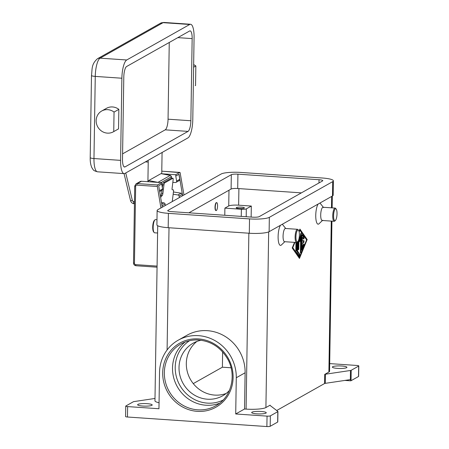 <?xml version="1.0" encoding="UTF-8"?>
<svg xmlns="http://www.w3.org/2000/svg" width="449" height="449" viewBox="0 0 449 449"><rect width="100%" height="100%" fill="white"/><g stroke="black" fill="none" stroke-linecap="round" stroke-linejoin="round"><path stroke-width="0.67" d="M350.338 379.607L325.284 383.345L325.424 374.213L350.478 370.481L350.338 379.607A2.649 0.466 0.9 0 0 350.764 379.523L350.742 380.825A2.649 0.466 0.9 0 0 350.753 380.819A2.649 0.466 0.9 0 0 351.039 380.718L358.515 376.503A2.649 0.466 0.9 0 0 358.628 376.369L358.79 365.941A2.649 0.466 -179.1 0 0 358.482 365.716A2.649 0.466 -179.1 0 0 356.91 365.464L329.701 363.606M350.742 380.825L344.854 380.421M351.039 380.718L351.202 370.285A2.649 0.466 -179.1 0 1 350.916 370.391A2.649 0.466 -179.1 0 1 350.478 370.481M337.519 368.388A7.285 1.28 -179.1 0 1 332.344 367.08A7.285 1.28 -179.1 0 1 341.74 366.008A7.285 1.28 -179.1 0 1 346.914 367.31A7.285 1.28 -179.1 0 1 337.519 368.388M325.424 374.213A2.649 0.466 0.9 0 0 324.986 374.303A2.649 0.466 0.9 0 0 324.7 374.41L324.56 383.536A2.649 0.466 -179.1 0 1 324.846 383.429A2.649 0.466 -179.1 0 1 325.284 383.345M324.56 383.536L276.696 410.509M277.824 411.649L277.656 422.077A2.649 0.466 0.9 0 0 277.768 421.959A2.649 0.466 0.9 0 0 277.774 421.953L277.791 420.651A2.649 0.466 0.9 0 0 277.791 420.64A2.649 0.466 0.9 0 0 277.791 420.629L277.937 411.514A2.649 0.466 -179.1 0 1 277.937 411.531A2.649 0.466 -179.1 0 1 277.824 411.649L270.349 415.858A2.649 0.466 -179.1 0 1 269.063 416.116A2.649 0.466 -179.1 0 1 267.043 416.122L235.714 413.978L244.548 409L246.091 409.106A15.895 2.789 0.9 0 0 265.909 407.546L270.102 405.183A2.649 0.466 0.9 0 0 269.989 405.301A2.649 0.466 0.9 0 0 269.989 405.312A2.649 0.466 0.9 0 0 270.057 405.425L277.864 411.407A2.649 0.466 -179.1 0 1 277.937 411.514M156.982 219.69L155.528 219.589A6.623 1.875 93.9 0 0 155.18 219.679A6.623 1.875 93.9 0 0 154.956 219.847A6.623 1.875 93.9 0 0 153.21 226.072A6.623 1.875 93.9 0 0 154.091 232.47A6.623 1.875 93.9 0 0 154.624 232.807L157.599 233.009M127.465 417.014L127.628 406.586A2.649 0.466 -179.1 0 1 126.062 406.339A2.649 0.466 -179.1 0 1 125.748 406.109L125.585 416.543A2.649 0.466 0.9 0 0 125.894 416.767A2.649 0.466 0.9 0 0 127.465 417.014L266.88 426.55A2.649 0.466 0.9 0 0 268.895 426.544A2.649 0.466 0.9 0 0 270.18 426.292L270.349 415.858M277.656 422.077L270.18 426.292M125.748 406.109A2.649 0.466 -179.1 0 1 125.86 405.98L133.336 401.765A2.649 0.466 -179.1 0 1 133.622 401.659A2.649 0.466 -179.1 0 1 134.06 401.574L155 398.448M142.799 406.048A7.285 1.28 -179.1 0 1 137.624 404.74A7.285 1.28 -179.1 0 1 147.025 403.662A7.285 1.28 -179.1 0 1 152.194 404.97A7.285 1.28 -179.1 0 1 142.799 406.048M256.867 413.843A7.285 1.28 -179.1 0 1 251.693 412.541A7.285 1.28 -179.1 0 1 261.088 411.464A7.285 1.28 -179.1 0 1 266.263 412.771A7.285 1.28 -179.1 0 1 256.867 413.843M358.79 365.941A2.649 0.466 -179.1 0 1 358.678 366.07L358.515 376.503M351.202 370.285L358.678 366.07M324.7 374.41L328.893 372.047A15.895 2.789 0.9 0 0 329.577 371.256L331.934 221.138M319.828 203.105A10.596 2.997 -86.1 0 1 320.395 203.565L323.606 207.59M322.747 220.218L319.014 223.765A10.596 2.997 -86.1 0 1 318.661 224.034A10.596 2.997 -86.1 0 1 315.759 216.772A10.596 2.997 -86.1 0 1 318.133 204.059M282.191 224.315A10.596 2.997 -86.1 0 1 282.758 224.781L285.721 228.49M284.818 241.708L281.377 244.98A10.596 2.997 -86.1 0 1 281.023 245.249A10.596 2.997 -86.1 0 1 278.122 237.987A10.596 2.997 -86.1 0 1 280.496 225.269M299.017 231.33L299.926 229.102L307.183 239.547L299.466 258.439L292.209 247.994L294.505 242.37M335.409 220.448L334.786 221.043A6.623 1.875 -86.1 0 1 334.561 221.211A6.623 1.875 -86.1 0 1 334.213 221.295L322.174 220.476A6.623 1.875 -86.1 0 1 320.721 214.347A6.623 1.875 -86.1 0 1 322.724 207.348A6.623 1.875 -86.1 0 1 323.078 207.258L335.117 208.083A6.623 1.875 -86.1 0 1 335.65 208.415L336.183 209.082A5.96 1.684 -86.1 0 1 336.98 214.847A5.96 1.684 -86.1 0 1 335.409 220.448A5.96 1.684 -86.1 0 1 335.207 220.599A5.96 1.684 -86.1 0 1 333.573 215.705A5.96 1.684 -86.1 0 1 335.392 208.864A5.96 1.684 -86.1 0 1 336.183 209.082M334.213 221.295A6.623 1.875 -86.1 0 1 332.76 215.166A6.623 1.875 -86.1 0 1 334.769 208.173A6.623 1.875 -86.1 0 1 335.117 208.083M298.546 230.298L298.013 229.63A6.623 1.875 93.9 0 0 297.479 229.299L285.441 228.474A6.623 1.875 93.9 0 0 285.093 228.563A6.623 1.875 93.9 0 0 283.083 235.562A6.623 1.875 93.9 0 0 284.537 241.685L296.576 242.511A6.623 1.875 93.9 0 0 296.924 242.421A6.623 1.875 93.9 0 0 297.148 242.252L297.771 241.663A5.96 1.684 93.9 0 0 299.343 236.062A5.96 1.684 93.9 0 0 298.546 230.298A5.96 1.684 93.9 0 0 297.754 230.079A5.96 1.684 93.9 0 0 295.936 236.92A5.96 1.684 93.9 0 0 297.569 241.815A5.96 1.684 93.9 0 0 297.771 241.663M297.479 229.299A6.623 1.875 93.9 0 0 297.131 229.383A6.623 1.875 93.9 0 0 295.128 236.382A6.623 1.875 93.9 0 0 296.576 242.511M235.714 413.978L236.281 377.755A40.107 37.817 -119.4 0 0 217.114 341.914A40.107 37.817 -119.4 0 0 178.214 340.196L187.048 335.218A40.107 37.817 60.6 0 1 225.948 336.935A40.107 37.817 60.6 0 1 245.115 372.777L244.548 409M127.628 406.586L158.957 408.73L159.53 372.507A40.107 37.817 -119.4 0 1 178.214 340.196M157.711 225.746L154.961 400.8A15.895 2.789 0.9 0 0 159.053 402.736M219.612 403.213A35.471 33.445 60.6 0 1 205.906 405.228A35.471 33.445 60.6 0 1 174.364 380.034A35.471 33.445 60.6 0 1 185.123 342.026M229.388 390.462A30.173 28.45 60.6 0 1 222.704 395.788A30.173 28.45 60.6 0 1 207.421 399.206A30.173 28.45 60.6 0 1 179.993 375.74A30.173 28.45 60.6 0 1 193.076 343.221A30.173 28.45 60.6 0 1 201.09 340.258M196.887 341.453A30.173 28.45 -119.4 0 0 187.918 373.759A30.173 28.45 -119.4 0 0 214.723 395.092A30.173 28.45 -119.4 0 0 226.189 393.447M154.956 219.847L154.338 220.437A5.96 1.684 93.9 0 0 152.761 226.038A5.96 1.684 93.9 0 0 153.558 231.802L154.091 232.47M299.141 257.967L299.41 257.305M306.56 239.805L299.747 229.54M292.327 247.702L298.978 257.277L299.483 257.311L306.611 239.873L299.91 230.23L299.18 232.021M307.183 239.547L306.678 239.513M294.937 242.398L292.782 247.668L292.35 247.635M299.91 230.23L299.477 230.202M292.782 247.668L299.483 257.311M301.605 249.403L301.818 235.865A0.993 0.281 -86.1 0 1 302.177 234.715A0.993 0.281 -86.1 0 1 302.267 234.776L303.939 237.184A0.993 0.281 -86.1 0 1 304.046 238.301A0.993 0.281 -86.1 0 1 303.715 239.104A0.993 0.281 -86.1 0 1 303.625 239.042L302.368 237.235L302.306 241.332L303.743 240.518A0.993 0.281 -86.1 0 1 303.799 240.507A0.993 0.281 -86.1 0 1 304.012 241.427A0.993 0.281 -86.1 0 1 303.715 242.477L302.272 243.285L302.211 247.382L303.546 244.116A0.993 0.281 -86.1 0 1 303.743 243.891A0.993 0.281 -86.1 0 1 303.962 244.553A0.993 0.281 -86.1 0 1 303.805 245.648L302.025 250.003A0.993 0.281 -86.1 0 1 301.829 250.228A0.993 0.281 -86.1 0 1 301.605 249.403M296.52 242.505L296.402 249.986A0.993 0.281 -86.1 0 1 296.048 251.143A0.993 0.281 -86.1 0 1 295.824 250.312L295.947 242.466M297.67 241.753L297.524 251.03L299.674 254.123A0.993 0.281 -86.1 0 1 299.786 255.24A0.993 0.281 -86.1 0 1 299.449 256.042A0.993 0.281 -86.1 0 1 299.36 255.981L297.075 252.686A0.993 0.281 -86.1 0 1 296.941 251.917L297.092 242.303M299.315 236.415L299.78 238.481L300.768 233.654A0.993 0.281 -86.1 0 1 301.06 233.104A0.993 0.281 -86.1 0 1 301.279 233.935L300.993 251.984A0.993 0.281 -86.1 0 1 300.639 253.135A0.993 0.281 -86.1 0 1 300.42 252.31L300.656 237.274L299.73 241.815L299.006 238.604M298.916 239.02L298.765 248.656A0.993 0.281 -86.1 0 1 298.405 249.807A0.993 0.281 -86.1 0 1 298.187 248.982L298.316 240.838M299.461 240.619L300.145 237.24L300.656 237.274M300.426 252.551A0.993 0.281 93.9 0 0 300.488 251.951L300.774 233.901A0.993 0.281 93.9 0 0 300.768 233.654M299.78 238.481L299.275 238.447L299.141 237.858M298.192 249.223A0.993 0.281 93.9 0 0 298.254 248.623L298.383 240.692M299.174 255.706A0.993 0.281 93.9 0 0 299.169 254.089L297.019 250.997L297.159 242.247M297.524 251.03L297.019 250.997M295.829 250.553A0.993 0.281 93.9 0 0 295.897 249.953L296.014 242.471M301.616 249.723L303.3 245.614A0.993 0.281 93.9 0 0 303.445 244.363M302.211 247.382L301.7 247.348L301.767 243.251L303.204 242.443A0.993 0.281 93.9 0 0 303.479 241.714A0.993 0.281 93.9 0 0 303.445 240.686M302.306 241.332L301.795 241.298L301.863 237.201L302.368 237.235M303.434 238.767A0.993 0.281 93.9 0 0 303.434 237.151L301.947 235.012M302.272 243.285L301.767 243.251M193.266 383.609L222.395 367.192L231.061 367.782M301.391 192.868L237.701 188.513A5.298 0.932 0.9 0 0 231.095 189.035L188.906 212.815M224.781 215.267L224.893 208.128L228.732 205.962A7.947 1.392 -179.1 0 1 238.644 205.182L251.317 206.052L251.143 217.069M224.893 208.128L241.371 209.251A3.974 0.696 0.9 0 0 246.321 208.864L251.317 206.052M167.948 210.413L231.319 174.695A5.298 0.932 -179.1 0 1 237.925 174.173L319.037 179.718A5.298 0.932 -179.1 0 1 322.797 180.666A5.298 0.932 -179.1 0 1 322.573 180.93L259.202 216.648A5.298 0.932 -179.1 0 1 252.596 217.17L171.484 211.625A5.298 0.932 -179.1 0 1 167.718 210.671A5.298 0.932 -179.1 0 1 167.948 210.413L167.943 210.946M221.177 173.999A15.895 2.789 -179.1 0 1 240.995 172.444L322.113 177.989A15.895 2.789 -179.1 0 1 333.394 180.835A15.895 2.789 -179.1 0 1 332.709 181.626L269.344 217.344A15.895 2.789 -179.1 0 1 249.526 218.899L168.409 213.354A15.895 2.789 -179.1 0 1 157.128 210.508A15.895 2.789 -179.1 0 1 157.807 209.717L221.177 173.999M333.394 180.835L333.169 195.175A15.895 2.789 -179.1 0 1 332.485 195.966L269.119 231.684A15.895 2.789 -179.1 0 1 249.302 233.244L168.184 227.694A15.895 2.789 -179.1 0 1 156.903 224.848L157.128 210.508M222.395 367.192L222.631 351.926M216.143 210.57L215.89 210.553A3.974 1.123 -86.1 0 1 215.02 206.877A3.974 1.123 -86.1 0 1 216.222 202.673A3.974 1.123 -86.1 0 1 216.435 202.622L216.687 202.639A3.974 1.123 -86.1 0 1 217.557 206.316A3.974 1.123 -86.1 0 1 216.351 210.514A3.974 1.123 -86.1 0 1 216.143 210.57A3.974 1.123 -86.1 0 1 215.273 206.894A3.974 1.123 -86.1 0 1 216.474 202.69A3.974 1.123 -86.1 0 1 216.687 202.639M241.5 207.174A4.108 0.718 -179.1 0 1 244.419 207.909A4.108 0.718 -179.1 0 1 239.121 208.516A4.108 0.718 -179.1 0 1 236.208 207.78A4.108 0.718 -179.1 0 1 241.5 207.174M183.972 194.973L180.111 172.641L161.78 171.153M157.077 266.1L135.693 264.635A1.325 1.252 60.6 0 1 134.447 263.249L135.654 186.324A1.325 1.252 60.6 0 1 136.945 185.106L157.341 186.498L160.927 207.96M157.341 186.498L157.504 184.96L161.612 182.648L141.457 181.267A2.649 2.498 -119.4 0 0 140.116 181.57L136.008 183.882L134.717 186.082L135.654 186.324M162.218 173.802L175.666 174.723L179.853 172.388M162.274 207.202L158.682 185.74L161.831 183.967L161.612 182.648M172.831 182.361L175.346 182.535A1.325 1.252 -119.4 0 0 176.614 181.07L175.772 176.036L179.039 174.268L182.625 195.73M175.666 174.723L175.89 176.042M179.376 197.56L179.134 196.118A1.325 1.252 -119.4 0 0 178.012 194.984L173.157 194.215M161.73 184.023L162.56 188.995A1.325 1.252 60.6 0 1 161.96 190.303L159.664 191.6M161.488 202.516L163.958 202.909A1.325 1.252 60.6 0 1 165.075 204.037L165.316 205.485M178.932 174.33L179.763 179.297A1.325 1.252 60.6 0 1 179.168 180.61L176.019 182.384M173.432 191.981L181.166 193.21A1.325 1.252 60.6 0 1 182.283 194.344L182.524 195.786M164.688 182.889L163.43 182.659A1.852 0.488 100.3 0 0 162.987 183.4A1.852 0.488 100.3 0 0 162.673 184.763L163.93 184.988A1.852 0.488 -79.7 0 1 164.244 183.63A1.852 0.488 -79.7 0 1 164.688 182.889L172.831 178.298A1.852 0.488 -79.7 0 1 172.938 178.275A1.852 0.488 -79.7 0 1 173.146 178.612A1.852 0.488 -79.7 0 1 173.146 179.796L172.102 188.294A1.852 0.488 100.3 0 0 172.085 189.377A1.852 0.488 100.3 0 0 172.309 189.815A1.852 0.488 100.3 0 0 172.326 189.815L173.286 189.843A1.852 0.488 -79.7 0 1 173.303 189.843A1.852 0.488 -79.7 0 1 173.527 190.281A1.852 0.488 -79.7 0 1 173.51 191.364L172.253 201.573M163.93 184.988L162.886 193.485L161.629 193.261A1.852 0.488 -79.7 0 1 161.359 194.49A1.852 0.488 -79.7 0 1 160.961 195.281L160.383 195.91M160.675 197.644A1.852 0.488 -79.7 0 1 160.72 197.498A1.852 0.488 -79.7 0 1 161.112 196.701L162.224 195.511A1.852 0.488 100.3 0 0 162.617 194.714A1.852 0.488 100.3 0 0 162.886 193.485M161.629 193.261L161.994 190.286M162.325 187.587L162.673 184.763M171.776 178.107A1.852 0.488 100.3 0 0 171.681 178.045A1.852 0.488 100.3 0 0 171.574 178.068L172.831 178.298M163.43 182.659L171.574 178.068M145.397 161.887L148.221 162.078L147.912 181.71M170.373 175.396L170.238 175.436A1.325 1.252 60.6 0 1 171.333 176.805L170.373 175.396L160.978 173.628L148.692 180.554L148.108 181.722M162.285 152.368A2.649 0.752 93.9 0 0 162.044 154.288L161.741 173.712M148.221 162.078A2.649 0.752 93.9 0 0 148.035 160.4M187.935 137.91A15.895 4.496 93.9 0 0 192.784 119.67L194.075 37.531A15.895 4.496 93.9 0 0 190.55 24.268A15.895 4.496 93.9 0 0 189.714 24.482L126.73 59.981A15.895 4.496 93.9 0 0 121.875 78.227L120.585 160.366A15.895 4.496 93.9 0 0 124.109 173.623A15.895 4.496 93.9 0 0 124.945 173.415L187.935 137.91M193.609 67.227L195.848 65.964A11.921 11.242 -119.4 0 0 193.654 64.628M195.545 85.478L195.214 85.669A11.921 11.242 -119.4 0 0 195.545 85.478L195.848 65.964M171.445 176.721L171.423 178.152M101.704 111.01L106.503 108.304A11.921 11.242 60.6 0 1 118.85 109.365L118.542 128.88A11.921 11.242 60.6 0 1 118.21 129.071L113.412 131.782A11.921 11.242 -119.4 0 0 113.743 131.585L114.046 112.07A11.921 11.242 -119.4 0 0 101.704 111.01A11.921 11.242 -119.4 0 0 101.373 111.206A11.921 11.242 -119.4 0 0 97.865 127.089A11.921 11.242 -119.4 0 0 113.412 131.782M118.542 128.88L113.743 131.585M118.85 109.365L114.046 112.07M192.155 38.614L190.864 120.753A9.272 2.621 -86.1 0 1 188.036 131.394L125.052 166.893A9.272 2.621 -86.1 0 1 124.558 167.017A9.272 2.621 -86.1 0 1 122.504 159.283L123.795 77.144A9.272 2.621 -86.1 0 1 126.629 66.503L189.613 30.998A9.272 2.621 -86.1 0 1 190.101 30.874A9.272 2.621 -86.1 0 1 192.155 38.614L177.843 37.632M122.588 153.861L165.221 129.834A9.272 2.621 93.9 0 0 168.055 119.193L169.256 42.47M267.043 416.122L266.88 426.55M268.67 231.903L265.909 407.546M331.654 196.438L331.474 207.831M331.267 221.093L328.893 372.047M245.115 372.777L236.281 377.755M198.475 338.916A36.796 34.696 -119.4 0 0 162.695 372.726A36.796 34.696 -119.4 0 0 197.336 411.351A36.796 34.696 -119.4 0 0 233.115 377.542A36.796 34.696 -119.4 0 0 198.475 338.916M180.874 344.018C186.386 340.948 192.352 339.618 198.767 340.016C210.991 341.223 220.459 347.285 227.177 358.212C237.134 374.55 231.566 397.46 215.705 405.817A35.471 33.445 60.6 0 1 197.74 409.83A35.471 33.445 60.6 0 1 165.496 382.251A35.471 33.445 60.6 0 1 180.874 344.018A35.471 33.445 60.6 0 1 198.699 339.994M223.052 400.093A34.146 32.199 60.6 0 1 207.359 403.118A34.146 32.199 60.6 0 1 176.569 377.486A34.146 32.199 60.6 0 1 189.573 340.696M248.858 233.211L246.091 409.106M167.09 349.984L169.009 227.75M298.765 248.656L298.254 248.623M301.279 233.935L300.774 233.901M300.993 251.984L300.488 251.951M299.674 254.123L299.169 254.089M296.402 249.986L295.897 249.953M303.939 237.184L303.434 237.151M303.715 242.477L303.204 242.443M303.805 245.648L303.3 245.614M302.025 250.003L301.661 249.981M238.644 205.182L238.902 188.597M246.321 208.864L246.198 216.732M241.371 209.251L241.259 216.396M231.095 189.035L231.319 174.695M168.184 227.694L168.409 213.354M249.302 233.244L249.526 218.899M269.119 231.684L269.344 217.344M332.485 195.966L332.709 181.626M318.986 182.951L319.037 179.718M237.701 188.513L237.925 174.173M228.732 205.962L228.979 190.224M133.566 262.946L134.447 263.249M136.058 265.724A1.325 0.376 -86.1 0 1 135.991 265.741A1.325 0.376 -86.1 0 1 135.794 265.494A1.325 0.376 -86.1 0 1 135.693 264.635M136.945 185.106A1.325 0.376 -86.1 0 1 137.074 184.118A1.325 0.376 -86.1 0 1 137.349 183.585A2.649 2.498 -119.4 0 0 136.008 183.882M157.504 184.96L137.349 183.585L141.457 181.267M161.78 171.176L179.774 172.405M176.614 181.07L179.763 179.297M178.012 194.984L181.166 193.21M179.134 196.118L182.283 194.344M162.033 205.754L165.075 204.037M161.763 204.143L163.958 202.909M159.513 190.707L162.56 188.995M160.961 195.281L162.224 195.511M161.112 196.701L160.495 196.589M134.476 201.601L133.578 201.539A1.325 1.252 60.6 0 1 132.365 200.49L125.748 172.96M134.302 203.717A2.649 0.752 -86.1 0 1 134.161 203.751A2.649 0.752 -86.1 0 1 133.774 203.257A2.649 0.752 -86.1 0 1 133.578 201.539M132.365 200.49L130.558 200.675L124.053 173.623M160.416 23.264A5.298 4.995 60.6 0 1 163.099 22.663A15.895 4.496 -86.1 0 1 163.936 22.45L160.416 23.264L97.427 58.763A5.298 4.995 60.6 0 1 100.116 58.162L163.099 22.663L189.714 24.482M120.585 160.366L93.97 158.548A5.298 0.932 -179.1 0 1 90.833 158.048A5.298 0.932 -179.1 0 1 90.21 157.593C90.092 161.685 90.67 165.103 91.944 167.859C93.628 169.986 92.522 170.384 97.495 171.804A15.895 4.496 -86.1 0 1 93.97 158.548L95.261 76.403A15.895 4.496 -86.1 0 1 100.116 58.162L126.73 59.981M90.21 157.593L91.495 75.454A5.298 0.932 0.9 0 0 92.124 75.909A5.298 0.932 0.9 0 0 95.261 76.403L121.875 78.227M160.978 173.628L170.238 175.436L157.953 182.361L148.692 180.554M161.034 182.608L171.333 176.805L171.31 178.219M188.036 131.394L165.221 129.834M190.864 120.753L168.055 119.193M125.052 166.893L124.092 166.826M332.142 207.881L332.327 196.056M157.06 267.183L135.991 265.741C134.459 265.482 133.634 264.573 133.51 263.007L134.717 186.082M172.938 178.275L171.681 178.045M91.495 75.454C92.348 69.067 91.153 64.336 97.427 58.763M134.436 203.767L134.161 203.751C132.315 203.515 131.114 202.493 130.558 200.675M190.55 24.268L163.936 22.45M124.109 173.623L97.495 171.804"/></g></svg>
